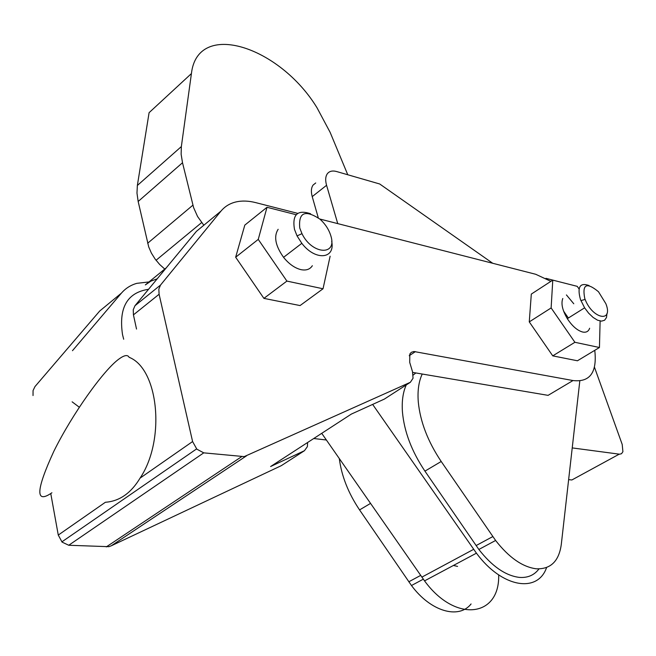 <?xml version="1.0" encoding="UTF-8"?>
<svg xmlns="http://www.w3.org/2000/svg" width="656" height="656" viewBox="0 0 656 656"><rect width="100%" height="100%" fill="white"/><g stroke="black" fill="none" stroke-linecap="round" stroke-linejoin="round"><path stroke-width="0.98" d="M594.459 367.188L622.2 444.424L622.913 451.681L621.535 453.706L619.592 454.206L572.327 447.925M545.923 278.324L558.182 281.498M568.703 479.634L571.86 479.979L619.215 454.173M406.244 384.949C402.948 392.304 401.685 401.324 402.448 412.009C404.219 431.664 411.714 451.377 424.932 471.139L478.847 549.457C492.057 566.358 505.555 575.673 519.322 577.395C527.727 578.018 534.279 575.189 538.97 568.916M579.806 381.013L561.282 544.521C558.937 561.29 550.573 569.383 536.198 568.793C522.463 566.973 508.933 557.534 495.616 540.478L441.209 461.488C427.868 441.554 420.225 421.726 418.29 401.989C417.413 390.837 418.725 381.513 422.226 374.035M315.733 182.958L313.109 185.041C311.165 187.78 310.87 191.634 312.223 196.62L318.267 217.776M337.742 223.614L326.573 185.295C325.179 180.293 325.45 176.431 327.36 173.709C329.402 171.134 332.51 170.412 336.676 171.552L379.701 183.983L492.73 263.277M457.56 566.399L453.419 565.464L457.56 566.399M339.291 458.56C341.587 476.084 348.344 493.197 359.562 509.909L411.476 585.521C430.648 611.54 458.823 619.592 471.082 603.955M415.822 372.952L413.182 375.084M72.472 350.698L121.417 293.125C125.534 288.369 130.667 285.106 136.817 283.343L148.986 281.941M121.417 293.125L99.72 311.001L34.973 386.581L33.054 390.566L33.03 395.552M307.615 442.488L307.385 446.638L304.45 450.705L270.592 466.539L351.395 414.059L384.309 399.119L410.377 382.276L244.212 456.609L203.754 452.853L196.849 449.171L192.593 441.554L159.096 294.257L158.834 289.075L160.531 285.057L220.965 211.117C224.836 206.484 229.78 203.434 235.807 201.982C241.851 200.564 248.485 200.785 255.709 202.622L297.734 213.372M50.783 493.665L58.269 535.066L62.082 542.11L68.749 545.259L108.896 546.686L111.241 545.817L246.508 455.83M220.965 211.117L196.415 231.347L134.988 305.712L133.242 309.73L133.439 314.872L136.522 329.058M594.771 350.32C597.247 372.403 589.99 382.473 573 380.546L413.903 351.501L411.32 352.321L409.828 354.027L409.705 362.374L412.509 371.681L413.05 378.25L410.377 382.276M319.808 219.022L535.714 274.282L550.892 281.35M566.415 294.929L573.779 303.769M589.629 328.246C588.53 331.46 586.21 332.723 582.651 332.026C577.428 330.583 572.409 326.278 567.596 319.103C562.454 310.55 560.855 303.679 562.791 298.496M312.346 265.713C309.993 269.37 306.188 270.682 300.948 269.641C294.839 268.115 289.107 264.106 283.761 257.595C275.413 245.943 273.544 236.513 278.144 229.297M584.767 298.488C582.011 284.187 586.587 281.941 598.485 291.74L605.865 303.695C613.606 323.064 592.581 319.087 585.119 299.407L584.767 298.488M607.005 313.388L606.48 317.545L604.594 320.235L601.519 321.153L597.559 320.194L593.122 317.447L588.645 313.174L584.611 307.828L580.47 299.538C577.042 286.975 579.912 282.318 589.072 285.557M299.759 228.05C298.341 212.388 305.065 209.42 319.931 219.137C325.228 223.901 328.853 229.428 330.804 235.717C337.553 256.086 312.035 254.766 301.973 233.659L299.759 228.05M331.682 241.301C335.544 259.169 315.241 261.047 301.826 243.327L297.053 235.906L294.462 229.305C292.068 214.561 297.455 209.379 310.6 213.758M330.124 256.217L323.031 288.771L286.902 281.088L258.251 239.391L267 207.288L296.168 214.717M286.902 281.088L263.901 298.373L300.063 305.565L323.031 288.771M263.901 298.373L235.66 257.218L258.251 239.391M235.66 257.218L244.803 225.123L267 207.288M600.117 321.014L599.445 347.508L574.902 342.293L551.13 307.943L552.778 280.12L577.247 286.352L579.059 288.968M563.611 311.157L568.358 318.021M574.902 342.293L552.754 355.864L577.436 360.775L599.445 347.508M552.754 355.864L529.269 321.891L551.13 307.943M529.269 321.891L531.311 294.093L552.778 280.12M313.732 438.52L326.376 440.004M111.241 545.817L281.276 465.678L304.45 450.705M79.294 407.22L72.127 401.833M412.714 372.419L548.088 395.355L573 380.546M51.914 492.771C35.178 504.3 35.834 490.45 53.874 451.23C72.144 414.248 103.459 370.238 118.9 359.07C124.271 355.126 127.674 354.535 129.101 357.29C158.539 368.672 165.837 439.914 140.064 478.126C130.97 493.214 119.408 501.258 105.386 502.266L58.269 535.066M148.551 289.296C127.264 292.551 118.58 307.631 122.508 334.535L123.689 339.242M157.186 278.833L150.823 281.162L145.345 284.909L166.304 267.796M203.827 225.238L197.571 216.505L193.618 207.657L182.507 162.745L181.138 154.275L181.351 146.583L191.421 73.579C197.571 19.368 279.653 46.469 317.012 107.756L330.107 132.291L347.77 174.758M181.351 146.583L137.358 185.476L136.981 193.118L138.162 201.474L148.715 246.935L151.413 253.134L155.177 259.128L159.662 264.466L164.754 269.058M546.596 567.53C537.674 593.623 501.742 587.612 476.436 553.172L372.641 404.416M321.727 433.329L424.547 580.88C455.477 623.307 499.97 617.05 498.667 574.91M137.358 185.476L149.092 112.676L191.421 73.579M424.932 471.139L441.209 461.488M312.223 196.62L326.573 185.295M370.517 503.414L359.562 509.909M420.635 575.419L408.795 581.79M476.067 545.595L492.82 536.575M68.749 545.259L203.754 452.853M133.439 314.872L159.096 294.257M409.213 355.724L415.428 351.616M134.988 305.712L160.531 285.057M106.297 546.907L241.605 456.691M140.064 478.126L192.593 441.554M421.841 577.149L473.648 549.334M192.913 205.164L147.666 243.245M138.162 201.474L182.507 162.745M423.292 579.191L411.476 585.521M478.847 549.457L495.616 540.478M584.611 307.828L567.325 318.668M301.826 243.327L283.548 257.341M301.973 233.659L297.053 235.906M585.119 299.407L580.88 300.62M61.853 541.881L196.603 448.917M424.547 580.88L476.436 553.172M156.038 260.276L201.646 222.581"/></g></svg>
